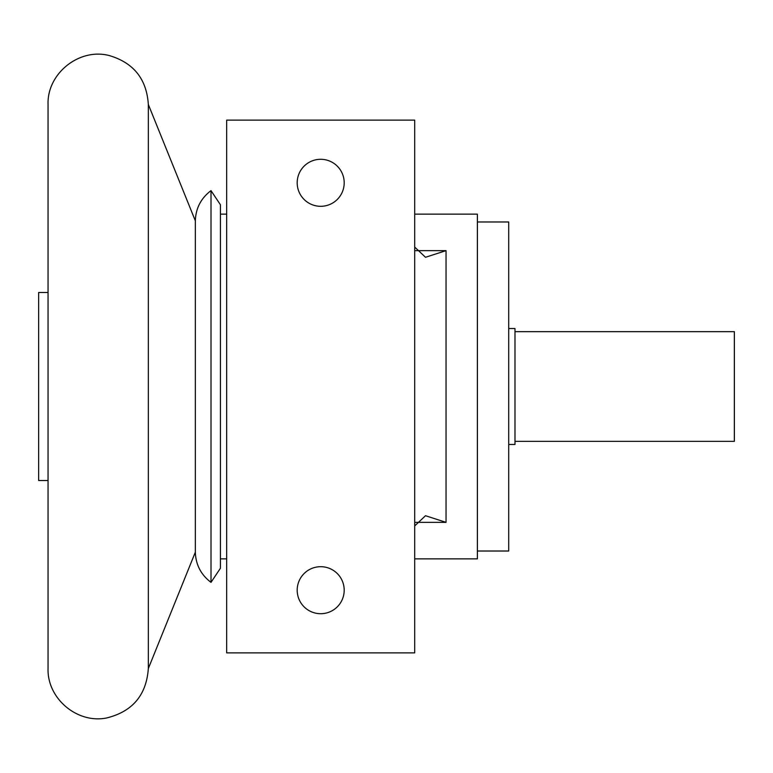 <?xml version="1.0" encoding="UTF-8"?>
<svg xmlns="http://www.w3.org/2000/svg" width="773" height="773" viewBox="0 0 773 773"><rect width="100%" height="100%" fill="white"/><g stroke="black" fill="none" stroke-linecap="round" stroke-linejoin="round"><path stroke-width="1.16" d="M415.149 250.645L446.04 250.645L425.498 257.283L414.705 247.07M344.198 590.195A23.499 23.499 0 0 1 320.689 613.704A23.499 23.499 0 0 1 297.19 590.195A23.499 23.499 0 0 1 320.689 566.696A23.499 23.499 0 0 1 344.198 590.195M344.198 182.805A23.499 23.499 0 0 1 320.689 206.304A23.499 23.499 0 0 1 297.19 182.805A23.499 23.499 0 0 1 320.689 159.296A23.499 23.499 0 0 1 344.198 182.805M514.982 441.344L734.35 441.344L734.35 331.656L514.982 331.656M508.721 444.475L514.982 444.475L514.982 328.525L508.721 328.525M477.376 551.023L508.721 551.023L508.721 221.977L477.376 221.977M211.01 190.641L211.01 582.359L220.411 568.261L220.411 204.739L211.01 190.641C200.99 198.207 195.772 208.256 195.337 220.807L148.329 104.461C146.667 79.088 133.652 62.787 109.273 55.559C79.29 47.665 46.979 73.464 48.052 104.461L48.052 668.539C47.085 698.483 77.242 723.953 106.606 717.972C132.492 711.604 146.397 695.13 148.329 668.539L148.329 104.461M211.01 582.359C200.99 574.793 195.772 564.744 195.337 552.193L195.337 220.807M414.705 558.86L477.376 558.86L477.376 214.14L414.705 214.14M48.052 292.484L38.65 292.484L38.65 480.516L48.052 480.516M226.673 120.124L226.673 652.876L414.705 652.876L414.705 120.124L226.673 120.124M414.705 525.93L425.498 515.717L446.04 522.355L415.149 522.355M446.04 250.645L446.04 522.355M226.673 214.14L220.411 214.14M226.673 558.86L220.411 558.86M195.337 552.193L148.329 668.539"/></g></svg>
